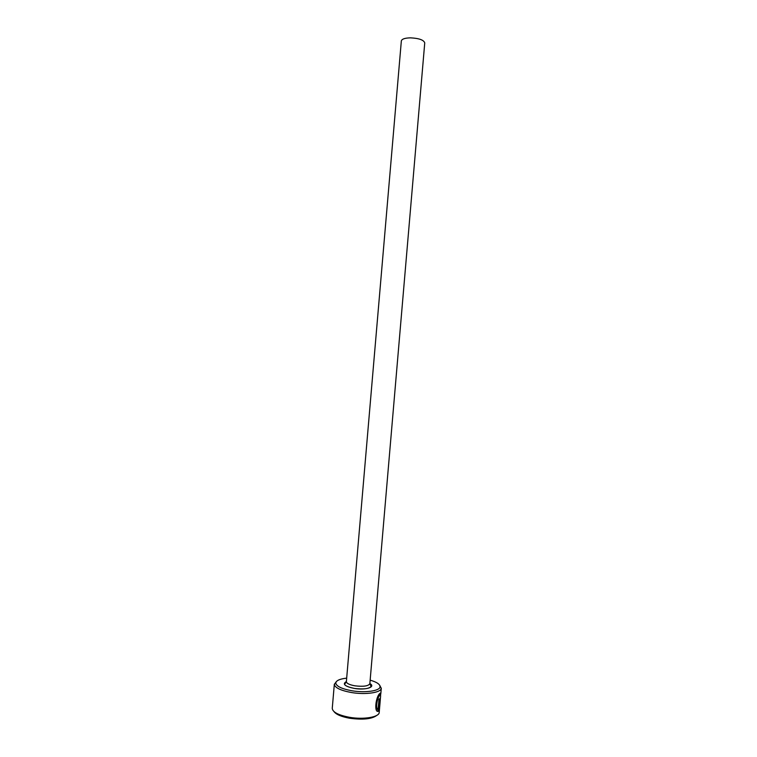 <?xml version="1.0" encoding="UTF-8"?>
<svg xmlns="http://www.w3.org/2000/svg" width="757" height="757" viewBox="0 0 757 757"><rect width="100%" height="100%" fill="white"/><g stroke="black" fill="none" stroke-linecap="round" stroke-linejoin="round"><path stroke-width="1.14" d="M380.487 697.538L378.945 710.681L380.648 695.702L380.061 694.973C377.525 696.762 374.97 708.817 378.112 709.451L377.45 709.337C374.308 708.713 376.872 696.648 379.408 694.869L380.005 694.737M377.989 709.423L377.838 711.097L378.5 711.211C373.769 713.473 375.822 695.749 380.194 693.213L380.856 693.317L380.629 694.756M346.678 678.14C339.694 678.934 336.061 680.59 335.786 683.107C336.43 686.344 341.804 688.898 351.91 690.763C365.063 693.043 379.721 690.942 380.033 686.902C380.194 684.375 376.901 682.123 370.154 680.155M379.711 685.274L381.263 688.378C380.951 692.683 365.394 694.945 351.418 692.523C340.688 690.526 334.991 687.801 334.329 684.356L336.392 681.555M376.929 715.299C372.047 719.046 362.925 720.021 349.554 718.223C341.341 716.699 336.165 714.504 334.017 711.618M332.266 708.287L332.257 708.334C332.607 712.138 338.284 715.11 349.289 717.267C363.54 719.841 379.333 717.134 379.219 712.365L379.229 712.309M346.375 681.66L401.342 40.906C401.872 39.004 404.919 37.982 410.512 37.85C419.056 38.285 423.806 39.979 424.743 42.912L369.851 683.675C368.451 686.097 363.483 686.817 354.948 685.823C349.441 684.801 346.583 683.42 346.375 681.66L344.7 684.186C344.312 684.583 345.675 686.741 354.238 688.397C344.719 686.353 342.098 684.054 346.384 681.546M378.112 709.451L378.983 699.231L379.56 698.739L378.5 711.211M369.861 683.552C376.21 687.006 365.612 690.431 354.229 688.416C363.351 689.495 368.962 688.851 371.072 686.448L369.851 683.675M380.033 686.902L381.263 688.378M381.291 688.16L380.856 693.317M380.317 699.572L379.683 706.991M379.626 707.606L379.219 712.365M334.339 684.139L332.257 708.334M335.786 683.107L334.329 684.356M379.408 694.869L380.061 694.973L380.203 693.213"/></g></svg>

